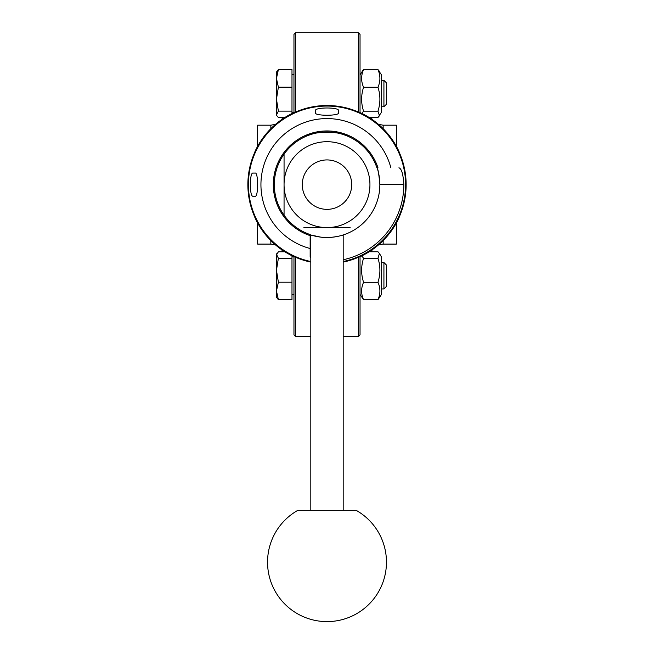 <?xml version="1.0" encoding="UTF-8"?>
<svg xmlns="http://www.w3.org/2000/svg" width="654" height="654" viewBox="0 0 654 654"><rect width="100%" height="100%" fill="white"/><g stroke="black" fill="none" stroke-linecap="round" stroke-linejoin="round"><path stroke-width="0.98" d="M378.429 124.317L383.154 125.184L396.365 125.184L396.365 146.267M396.365 223.022L396.365 244.097L383.154 244.097L378.429 244.972M372.404 119.657L371.137 117.467M369.943 117.467L369.943 118.006M369.943 251.283L369.943 251.757M360.035 112.717L360.035 34.351L358.376 32.7L358.376 111.998M358.376 257.292L358.376 336.589L360.035 334.938L360.035 256.572M295.624 111.998L295.624 32.7L358.376 32.7M293.965 256.572L293.965 334.938L295.624 336.589L295.624 257.292M275.571 244.972L270.846 244.097L257.635 244.097L257.635 223.022M257.635 146.267L257.635 125.184L270.846 125.184L275.571 124.317M281.596 249.624L282.839 251.774M284.057 251.774L284.057 251.283M284.057 215.166L284.057 154.115M284.057 118.006L284.057 117.483M293.965 112.717L293.965 34.351L295.624 32.7M276.462 99.155L276.462 72.079L278.383 69.618L276.462 78.406L278.383 87.186L276.462 99.155L278.383 111.123L276.462 115.022L276.462 99.155L276.462 108.768M284.874 117.483L278.383 117.483L276.895 115.766L278.359 117.467M276.462 114.303L276.895 115.766L276.462 115.022M291.986 69.594L278.383 69.594L291.986 69.618L291.986 113.518M291.986 111.123L278.383 111.123M291.986 87.186L278.383 87.186M383.923 106.766L386.457 104.231L386.457 82.87L383.923 80.344L383.923 106.766L381.503 106.766M378.004 117.434L379.459 115.75L377.963 111.172C380.546 103.201 380.546 95.231 377.963 87.26C380.546 81.382 380.546 75.512 377.963 69.635L381.503 74.891L381.503 112.218L377.963 117.467L369.093 117.467M377.963 111.172L363.567 111.172L361.817 113.428M360.035 74.891L363.567 69.635C360.983 75.512 360.983 81.382 363.567 87.26C360.983 95.231 360.983 103.201 363.567 111.172M377.963 69.635L363.567 69.635M377.963 87.26L363.567 87.26M282.839 117.516L278.383 117.516M278.383 69.594L276.904 71.311M377.963 117.532L371.17 117.532M379.459 71.351L377.963 69.577L363.567 69.577L362.071 71.351M276.462 296.483L276.462 254.267L278.383 258.24L276.462 270.225L278.383 282.201L276.462 290.948L278.383 299.696L276.462 297.202L276.462 290.948M284.833 251.774L278.383 251.774L276.462 255.011M291.986 255.763L291.986 299.696L278.383 299.696M291.986 282.201L278.383 282.201M291.986 258.24L278.383 258.24M383.923 288.945L386.457 286.411L386.457 265.058L383.923 262.524L383.923 288.945L381.503 288.945M379.426 253.474L381.503 257.071L381.503 294.398L377.963 299.712C380.546 293.899 380.546 288.087 377.963 282.275C380.546 274.279 380.546 266.284 377.963 258.289L379.426 253.474L377.963 251.757L369.199 251.757M361.793 255.877L363.567 258.289C360.983 266.284 360.983 274.279 363.567 282.275C360.983 288.087 360.983 293.899 363.567 299.712L360.035 294.398M377.963 258.289L363.567 258.289M377.963 282.275L363.567 282.275M377.963 299.712L363.567 299.712M310.813 262.099A79.134 79.134 0 0 1 297.071 257.897L293.311 256.401A79.273 79.273 0 0 1 255.24 218.338L253.744 214.569A79.134 79.134 0 0 1 253.744 154.72L255.24 150.951A79.273 79.273 0 0 1 293.311 112.88L297.071 111.393A79.134 79.134 0 0 1 356.929 111.393L360.689 112.88A79.273 79.273 0 0 1 398.76 150.951L400.256 154.72A79.134 79.134 0 0 1 400.256 214.569L398.76 218.338A79.273 79.273 0 0 1 360.689 256.401L356.929 257.897A79.134 79.134 0 0 1 343.187 262.099M310.151 256.572L310.151 235.628A53.702 53.702 0 0 1 289.027 146.676A53.702 53.702 0 0 1 377.987 167.8L376.917 167.8A52.688 52.688 0 0 0 289.747 147.387A52.688 52.688 0 0 0 310.151 234.565L310.151 256.572L310.813 257.725M310.658 234.9L310.151 234.737A52.851 52.851 0 0 0 377.096 167.8C378.004 168.773 378.919 174.283 379.851 184.314L403.829 184.314C403.199 174.177 401.564 168.667 398.924 167.8M403.829 184.314A76.829 76.829 0 0 1 343.187 259.752M252.984 196.208C249.46 197.058 249.46 172.223 252.984 173.081L255.232 173.081C258.395 172.198 258.395 197.091 255.232 196.208L252.984 196.208M338.559 112.872C339.451 116.036 314.549 116.036 315.441 112.872L315.441 110.624C314.582 107.109 339.418 107.109 338.559 110.624L338.559 112.872M379.851 184.314A52.851 52.851 0 0 1 343.187 234.958L343.187 510.66L356.724 510.66L297.276 510.66L343.187 510.66M316.323 133.056L317.288 132.86L316.323 133.056M318.392 132.664L335.608 132.664L318.392 132.664M336.712 132.86L337.677 133.056L336.712 132.86M348.337 136.473C341.919 130.931 312.081 130.931 305.663 136.473M315.154 236.151C307.666 234.369 309.506 234.688 320.664 237.116C331.022 238.8 343.947 234.949 343.513 234.843M367.703 170.956A42.943 42.943 0 0 1 333.932 227.02A42.943 42.943 0 0 1 284.057 184.641A42.943 42.943 0 0 1 367.703 170.956M303.881 227.584L350.119 227.584M302.426 187.314A24.721 24.721 0 0 1 336.974 162.028A24.721 24.721 0 0 1 341.601 204.588A24.721 24.721 0 0 1 302.426 187.314M383.154 125.184L383.154 128.683M383.154 240.598L383.154 244.097M270.846 244.097L270.846 240.598M270.846 128.683L270.846 125.184M310.813 261.535A78.578 78.578 0 0 1 318.939 106.479A78.578 78.578 0 0 1 405.578 184.641A78.578 78.578 0 0 1 343.187 261.535M310.151 248.52A66.062 66.062 0 0 1 321.327 118.824A66.062 66.062 0 0 1 390.879 167.8M372.404 249.624L371.17 251.757M295.624 336.589L310.813 336.589M343.187 336.589L358.376 336.589M281.596 119.657L282.855 117.483M291.986 112.382L293.965 112.382M291.986 74.728L293.965 74.728L291.986 74.728M381.503 80.344L383.923 80.344M360.035 112.218L360.387 112.823M291.986 294.562L293.965 294.562M291.986 256.908L293.965 256.908M276.462 254.267L276.904 253.49M381.503 262.524L383.923 262.524M360.035 257.071L360.387 256.458M310.813 234.958L310.813 510.66M297.276 510.66A59.457 59.457 0 0 0 293.18 611.049A59.457 59.457 0 0 0 385.672 571.8A59.457 59.457 0 0 0 356.724 510.66"/></g></svg>
